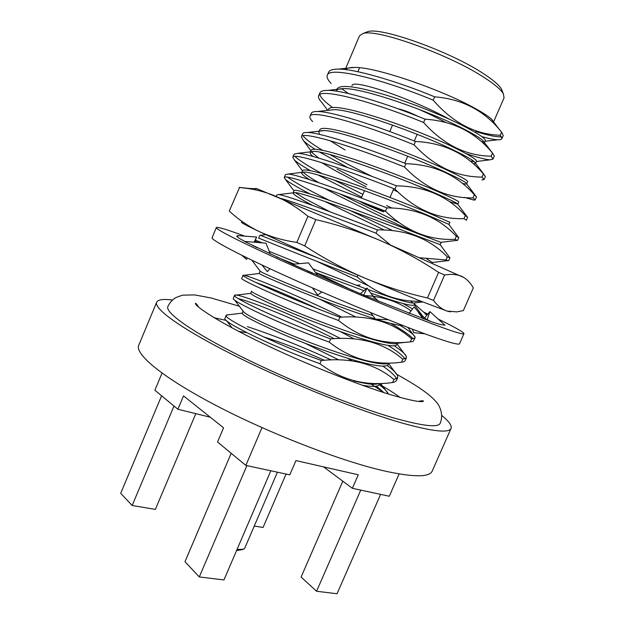 <?xml version="1.0" encoding="UTF-8"?>
<svg xmlns="http://www.w3.org/2000/svg" width="625" height="625" viewBox="0 0 625 625"><rect width="100%" height="100%" fill="white"/><g stroke="black" fill="none" stroke-linecap="round" stroke-linejoin="round"><path stroke-width="0.94" d="M244.727 236.141C226.992 229.539 217.531 226.68 216.344 227.555C215.305 229.172 241.742 242.695 287.156 263.133C332.461 283.523 390.359 307.828 425.555 321.305C450.562 330.828 463.359 334.953 463.953 333.68C463.766 332.211 455.141 327.32 438.086 319.008M427.844 314.086L423.594 312.078M216.344 227.555L212.102 237.703C210.867 239.789 237.07 253.805 282.359 274.445C327.539 295.039 385.43 319.203 420.758 332.312C445.859 341.562 458.789 345.375 459.531 343.758L463.953 333.68M427.086 314.992L425.148 314.023L426.367 314.531L414.453 304M409.055 313.445L414.133 306.93L421.719 316.016L426.617 319.508L431.625 321.773C439.414 324.414 443.438 325.414 443.695 324.773L445.062 325.312L429.914 311.617L427.141 319.797M374.492 298.188L367.07 288.094L363.648 295.18L430.219 321.289M317.781 275.492L308.453 262.859L292.359 264.273L363.68 295.117M270.328 254.047L266 243.172L244.383 241.398L292.516 264.258M254.117 242.203L256.586 237.039L237.969 235.625L236.758 236.086C236.516 236.633 239.18 238.414 244.766 241.43M254.875 241.273L258.609 242.57L254.898 241.219M262.367 242.875L255.328 240.148M356.383 285.367L360.023 284.984M256.586 237.039L254.492 242.234M247.242 257.953L246.563 259.367L247.148 257.906M241.82 255.289L246.563 259.367M261.93 264.984L267.336 271.648L269.914 268.719M312.375 287.852L317.664 295.047L321.836 291.977M367.07 288.094L360.336 293.719M370.633 312.586L375.484 319.125L388.359 319.766M418.852 313.141L423.234 318.914M412.469 329.195L413.664 332.641L424.805 333.812M424.445 318.133L429.914 311.617M412.437 302.5L412.414 303.031M256.281 188.789C255.125 188.172 255.445 188.188 257.258 188.844L380.359 240.586L464.023 277.602C467.773 280.055 470.867 283.5 473.305 287.922L463.375 310.594L456.805 311.883L447 311.062L417.523 299.898L364.312 277.898C343.906 269.133 324.031 258.461 304.703 245.883L296.82 242.422L307.922 216.258L315.859 219.641L304.703 245.883M296.82 242.422C282.961 240.391 270.445 236.781 259.258 231.586C280.695 241.742 323.906 260.82 364.312 277.898C384.82 286.422 405.875 293.109 427.469 297.961L433.531 300.422L444.617 274.992L438.609 272.383C420.18 260.133 400.766 249.531 380.359 240.586C359.859 231.883 338.352 224.898 315.859 219.641M464.852 278.141L462.094 276.539C457.344 274.352 451.523 273.836 444.617 274.992M427.469 297.961L438.609 272.383M229.297 211L239.531 187.508L229.297 211M239.18 187.398L248.57 188.375M307.922 216.258C296.961 207.32 285.781 200.461 274.391 195.688C265.094 191.945 255.664 189.461 246.094 188.242L239.531 187.508M241.758 222.102C239.805 221.969 245.641 225.125 259.258 231.586C248.195 226.195 238.297 219.43 229.57 211.305M450.547 311.844L447 311.062C442.031 309.414 437.547 305.867 433.531 300.422M242.797 549.523L236.547 550.594M237.016 549.5L243.578 549.25L244.766 548.133L277.422 472.195M172.461 300.031C163.266 298.852 157.992 299.578 156.656 302.219L138.758 345.242C134.594 354.039 162.547 377.492 215.719 405.32C268.742 433.102 339.133 460.414 382.695 470.578C412.961 477.367 429.477 477.516 432.234 471.023L451.047 428.391C452.039 425.602 448.93 421.289 441.727 415.438M156.656 302.219C153.453 308.711 182.555 329.711 236.383 356.523C290.07 383.297 360.445 411.336 403.344 423.391C433.125 431.562 449.023 433.227 451.047 428.391M421.766 401.609L420.547 400.859M247.414 326.656C273.805 335.359 301.742 346.445 331.219 359.922M377.75 383.375C387.023 388.594 394.508 393.297 400.203 397.477M239.391 306.258L211.172 297.992L194.656 294.914L182.578 295.164L175.898 297.555C172.336 299.711 169.656 302.703 167.867 306.531C164.922 312.562 191.945 331.984 241.398 356.633C290.727 381.234 355.359 407.047 395.25 418.367C423.266 426.133 438.242 427.758 440.188 423.25C444.234 413.328 438.68 404.219 435.641 401.266C428.445 392.945 412.977 383.305 396.961 374.469M365.648 32.492L367.641 31.703C380.367 26.547 450.594 51.633 483.703 73.797C493.273 80.047 499.188 85.133 501.445 89.055L502.25 91.039M493.195 122.789L504.063 97.828L503.367 93.781C501.031 89.734 494.836 84.445 484.789 77.914C449.969 54.727 375.953 28.219 362.891 33.57L359.477 35.859L345.234 69.562M449.742 119.406C413.031 98.984 351.734 78.25 352.016 85.664M417.969 108.977C428.492 113.602 437.914 118.172 446.242 122.68M397.797 108.711C403.297 109.875 410.211 112.5 418.539 116.586M366.125 203.695L383.867 211.773C384.086 212.312 371.258 207.078 364.125 203.734L359.852 201.477L361.242 201.828M378.266 383.781C373.594 384.664 369.281 384.555 353.672 380.953M347.391 358.156L352.094 360.883M379.852 383.602L379.539 384.328C378.516 386.719 372.781 387.023 362.328 385.242M493.297 122.602C493.672 121.805 492.969 120.57 491.203 118.906C487.875 115.852 481.562 111.844 472.258 106.875C440.242 89.422 375.023 66.656 354.281 67.445C349.789 67.453 346.844 68.164 345.461 69.594M483.641 143.633L485.344 140.898C486.039 138.844 478.891 133.938 463.898 126.195C443.836 115.969 411.133 102.695 384.125 94.508C355.844 86.203 340.156 84.328 337.07 88.891M484.398 143.086L482.789 140.422C479.633 137.633 473 133.664 462.891 128.516C429.805 111.367 362.914 87.859 343.914 88.625C339.422 88.625 336.828 89.445 336.133 91.094M470.109 160.977L474.359 161.742M473.523 163.898L475.523 163.508L476.469 161.32C476.961 159.68 469.664 155.156 454.562 147.766C415.664 128.234 331.586 99.609 328.391 109.438L328.008 110.328M475.523 163.508L474.32 161.703C471.398 159.258 464.477 155.391 453.555 150.094C419.383 133.281 350.906 108.984 333.75 109.68L329.281 110.18M462.484 183.398C465.094 184.102 466.492 184.266 466.672 183.867L467.617 181.695C467.922 180.484 460.469 176.352 445.25 169.281C406.031 150.656 322.375 121.406 319.758 129.867L318.844 132.008L319.461 134.375M466.672 183.867L465.812 182.75C463.164 180.727 455.977 177.016 444.25 171.609C408.977 155.164 339.008 130.023 323.789 130.602C320.906 130.547 319.258 131.016 318.844 132.008M414.258 184.391L443.617 196.883M449.633 201.688L457.844 204.18L458.797 201.984C459.664 201.547 446.039 195.094 435.953 190.773C415.438 181.875 382.758 168.969 356.203 160.055C328.453 150.836 313.445 147.539 311.172 150.18M457.844 204.18L457.266 203.586C454.945 202.047 447.516 198.539 434.969 193.055C398.578 177.016 327.188 150.969 314.016 151.398L310.242 152.375C309.906 153.234 310.836 154.609 313.023 156.492M336.961 169.07L367 184.758M448.82 224.383L449.961 222.312L426.703 212.148C406.094 203.562 373.422 190.773 347.008 181.641C319.406 172.188 304.586 168.492 302.562 170.562M321.594 162.617L336.094 171.117L366.148 186.75M449.039 224.422L425.719 214.438C388.195 198.828 315.461 171.812 304.43 172.062L301.656 172.68C301.289 173.758 303.898 176.078 309.484 179.633M339.805 193.836L398.508 222.352M449.539 257.312L440.078 244.602L441.195 242.477L417.477 233.477C392.102 223.547 354.539 209.117 330.281 200.656C306.141 192.312 294.055 189 294.031 190.734L293.102 192.93C293 194.344 299.555 198.531 312.766 205.492M324.797 188.477L327.992 190.18C352.852 203.437 389.766 220.781 414.625 232.359M440.078 244.602L416.492 235.75C377.812 220.609 303.812 192.555 295.031 192.602L293.102 192.93M295.438 192.648L303.781 198.023L329.875 211.758M426.758 258.945L432.445 262.461L432.219 263.125M370.766 293.117L388.992 299.312C404.867 304.422 413.234 306.266 414.094 304.836L414.914 302.805C413.414 303.828 405.094 301.914 389.969 297.055L368.211 289.633M410.18 300.789L413.086 303.078M315.758 272.75L352.984 290.633M403.07 325.57C399.094 325.594 391.367 323.859 379.883 320.375L375.922 319.141M396.812 343.336C395.008 344.703 383.273 342.508 371.766 339.125C345.578 331.625 308.312 317.352 284.898 307.391C261.703 297.273 250.602 291.867 251.594 291.148L250.672 293.367C251.648 295.242 265.422 301.805 291.984 313.047C317.086 323.5 349.648 335.398 370.797 341.367C386.891 345.852 395.547 346.953 396.766 344.695L397.406 343.234M318.805 298.758L356.008 317.086M387.602 363.523C383.18 364.867 371.57 362.508 362.703 360.07C341.211 354.445 308.844 342.656 283.523 331.906C257.188 320.422 243.734 313.508 243.156 311.148L243.172 311.086M340.375 331.586L354.117 338.914M388.633 363.422L388.141 364.539C386.742 367.219 377.945 366.469 361.742 362.305C340.25 356.664 307.352 344.742 282.258 333.984C255.797 322.398 242.469 315.477 242.273 313.211L243.148 311.133L234.445 299.852M330.203 140.758L345.086 149.953M312.914 153.422L318.961 158.188M303.906 172.891C306.352 175.141 311.188 178.32 318.422 182.422M366.117 288.891L312.891 268.867M299.617 263.633L269.836 251.609M363.945 290.703L315.57 272.508M294.219 264.109L276.617 256.984M372.898 315.633C350.5 308.43 319.945 296.875 296.758 287.406C272.805 277.445 260.57 272.023 260.062 271.133M375.367 318.969C353.727 312.172 323.477 300.844 299.656 291.188C274.734 280.945 261.242 275.039 259.203 273.477L260.055 271.133M399.102 473.945L389.312 496.242L352.367 488.297L358.266 474.781L295.938 460.586L289.789 474.852L245.852 465.406L217.531 442L223.563 427.805L183.516 395.883L177.898 409.242L154.875 390.219L162.031 373.117M245.852 465.406L261.992 427.641M238.867 331.492L246.695 332.625M263.406 336.82C281.75 342.484 302.062 350.305 324.352 360.281M371.148 384.109L383.055 391.977M214.102 317.719L226.227 320.406M466 153.578C477.141 157.359 485.078 159.453 489.812 159.852L492.977 159.117L494.297 156.07L492.539 153.086L491.18 156.195C465.969 155.836 443.445 144.602 423.609 122.5L425.031 119.18C386.133 103.172 342.844 90.203 327.992 90.367C323.32 90.32 320.633 91.141 319.938 92.812L318.648 95.867C318.047 97.43 319.109 99.633 321.828 102.461L327.703 110.359M481.789 136.594C488.719 138.539 493.992 139.602 497.617 139.781C500.094 139.875 501.523 139.492 501.898 138.625L500.305 135.258C475.227 134.492 452.859 122.789 433.211 100.156L434.641 96.828C397.062 81.18 354.648 68.898 338.555 69.094C332.812 69.07 329.5 70.117 328.617 72.234L327.32 75.297C326.555 77.266 327.82 80.008 331.125 83.516M341.664 88.695L348.461 93.562M433.211 100.156C381.492 78.68 328.656 65.984 327.32 75.297M492.977 159.117L491.18 156.195M481.852 179.945L484.07 179.547L485.391 176.516L483.437 173.969L482.086 177.078C456.734 177.109 434.055 166.344 414.039 144.781L415.461 141.469C375.242 125.102 331.172 111.406 317.672 111.5C313.953 111.43 311.828 112.039 311.289 113.328L310.008 116.375C309.547 117.586 310.414 119.297 312.617 121.531M319.859 94.594C320.68 97.609 324.93 101.93 332.609 107.555M423.609 122.5C371.891 101.258 319.555 87.602 318.648 95.867M484.07 179.547L482.086 177.078M464.367 197.367L473.75 200.062L475.195 199.922L476.516 196.891L474.367 194.797L473.023 197.891C447.539 198.328 424.695 188.023 404.492 166.984L405.914 163.68C364.391 146.977 319.617 132.5 307.586 132.484C304.703 132.398 303.062 132.828 302.672 133.789L301.391 136.828L303.484 140.711C305.75 142.938 309.555 145.766 314.898 149.188M414.039 144.781C362.32 123.766 310.477 109.148 310.008 116.375M475.195 199.922L473.023 197.891M463.984 218.648L466.344 220.234L467.656 217.211L465.328 215.562L463.984 218.648C438.359 219.477 415.359 209.633 394.984 189.117L396.398 185.828C353.578 168.789 308.18 153.477 297.727 153.336L294.07 154.188L292.797 157.211L294.422 160.008C297.125 162.516 302.43 166.055 310.336 170.625M303.094 135.773C305.203 138.93 311.672 143.766 322.508 150.273M329.836 154.523C341.516 161.07 355.18 168.172 370.82 175.82M404.492 166.984C352.773 146.203 301.43 130.625 301.391 136.828M319.609 152.109L347.719 167.578M393.312 189.797L397.734 191.836M454.969 239.336L457.516 240.484L458.828 237.477L456.313 236.266L454.969 239.336C429.219 240.562 406.062 231.172 385.5 211.18L386.906 207.906C342.797 190.547 296.852 174.344 288.086 174.047L285.5 174.523L284.227 177.547L285.445 179.422C288.914 182.352 297.062 187.164 309.883 193.859M295.055 156.406C298.617 160.078 307.555 165.789 321.867 173.547M334.102 179.992L362.891 194.375M386.539 205.57L391.953 208.078M394.984 189.117C343.266 168.562 292.406 152.039 292.797 157.211M318.344 175.109L361.711 197.125M449.812 257.68L447.32 256.906L445.984 259.969L420 257.773M287.617 177.219C294.328 182.195 308.219 189.891 329.281 200.305M349.609 210.281L392.836 230.719M385.5 211.18C333.781 190.859 283.414 173.391 284.227 177.547M324.648 201.359L384.414 230.086M450.023 257.68L448.719 260.68L445.984 259.969M390.477 244.953L376.047 233.18L377.453 229.914C332.055 212.25 285.633 195.094 278.656 194.609L276.953 194.805L276.258 196.453M376.047 233.18C336.211 217.688 293.719 201.82 281.336 198.555M317.789 257.906L260.43 235.312L259.93 235.195L258.664 238.188C256.594 237.062 305.508 257.312 357.234 276.969L357.984 275.211M317.031 261.391L368.539 285.844M390.484 296.891L392.102 297.734M403.016 303.523L412.563 308.938M418.523 312.703C421.906 315.031 423.672 316.664 423.805 317.617L423.812 317.688M387.984 298.984L390.328 300.203M400.039 325.359C409.188 330.883 414.195 334.805 415.07 337.125L415.062 337.914L411.625 338.859L410.305 341.891C383.891 345.047 359.969 337.906 338.531 320.477L339.922 317.25C289.312 298.422 241.742 276.797 243.008 275.453L243 275.352C243.227 273.18 296.242 294.562 342.039 317.141M390.711 323.438C402.734 330.195 410.203 335.32 413.102 338.812M415.062 337.914L413.109 341.492L410.305 341.891M394.242 345.797C401.234 350.461 405.258 353.992 406.305 356.406L406.383 357.836L402.766 359.203L401.453 362.227C374.906 365.758 350.836 359.062 329.227 342.133L330.609 338.914C278.891 319.898 231.336 297.039 234.578 295.336L234.594 295.312C235.656 292 293.789 314.68 340.453 338.477M338.531 320.477C286.812 301.273 238.852 279.188 241.75 278.328L243 275.352M255.383 282.266C270.633 287.891 291.047 296.578 316.609 308.305M388.039 345.398C397.461 351.273 403.062 355.773 404.844 358.906M406.383 357.836L405.094 360.789L403.859 361.797L401.453 362.227M387.133 365.484C392.844 369.633 396.305 372.961 397.516 375.461L397.727 377.695L393.938 379.484L392.625 382.5C365.953 386.406 341.727 380.148 319.953 363.727L321.328 360.516C269.609 341.711 222.523 317.953 226.172 315.273L228.836 314.742M329.227 342.133C277.922 323.297 230.594 300.445 233.305 298.367L234.578 295.336M238.328 298.609C252.789 302.031 296.719 319.883 334.328 338.688M382.844 366.125C390.789 371.594 395.32 375.844 396.438 378.867M397.727 377.695L396.445 380.641L394.453 382.117L392.625 382.5M305.031 343.25L338.781 359.875M379.336 384.688C384.086 388.398 387.164 391.523 388.57 394.07M319.953 363.727C269.953 345.578 223.602 322.328 224.891 318.594L226.172 315.273M376.367 386.148L383.93 392.617M471.242 133.68L469.25 131.844M501.898 138.625L503.234 135.57L501.664 132.141L500.305 135.258M475.758 131.555C488.586 135.555 497.148 137.25 501.438 136.648M425.031 119.18C452.797 120.969 475.164 132.117 492.133 152.609L492.539 153.086M415.461 141.469C443.602 142.828 466.266 153.656 483.437 173.969M405.914 163.68C434.203 164.586 457.023 174.953 474.367 194.797M396.398 185.828C424.844 186.273 447.82 196.188 465.328 215.562M386.906 207.906C415.5 207.898 438.641 217.352 456.313 236.266M377.453 229.914C406.195 229.453 429.484 238.453 447.32 256.906M363.492 295.508C381.711 296.172 397.453 301.227 410.742 310.664M339.922 317.25C369.242 315.031 393.148 322.234 411.625 338.859M330.609 338.914C360.078 336.258 384.133 343.023 402.766 359.203M321.328 360.516C350.938 357.43 375.141 363.75 393.938 379.484M434.641 96.828C461.078 98.922 482.586 109.703 499.148 129.172L501.664 132.141M420.867 301.234C397.391 301.906 376.18 293.82 357.234 276.969M197.633 305.312L196.25 304.953M352.367 488.297L323.555 466.875M210.266 417.211L177.898 409.242M380.594 494.367L337.047 593.75L316.578 591.25L360.75 490.102M316.578 591.25L301.094 577.062L342.805 481.187M286.062 474.047L263.047 527.492L254.273 526.016M195.805 413.648L155.367 509.398L132.164 505.5L174 406.023M132.164 505.5L120.703 493.305L161.602 395.773M270.828 470.773L223.945 579.945L199.297 576.938L246.891 465.633M199.297 576.938L184.977 561.703L231.172 453.281M239.281 235.727L236.75 236.172M262.633 265.852L261.688 264.875M252.594 245.477L257.219 247.766M307.633 271.023L312.75 273.281M378.445 301.227L372.398 295.336M257.258 188.844L246.094 188.242M418.344 401.398C421.844 400.625 423.547 400.578 423.453 401.25C420.758 402.516 409.703 400.305 390.305 394.617C358.68 385.008 309.273 365.414 268.039 345.922C227.438 326.953 196.703 308.117 195.344 303.484C195.758 302.938 196.891 304.203 198.758 307.281M501.445 89.055L503.367 93.781M357.914 71.734L359.602 67.75M361.32 198.047L364.492 190.633M389.75 131.555L392.531 125.055M337.07 88.883L336.852 89.398M311.172 150.172L310.242 152.375M302.555 170.555L301.656 172.68M383.867 211.773L384.32 210.727M390.016 197.469L393.805 188.656M404.734 163.211L407.727 156.25M414.281 140.992L417.141 134.336M474.008 135.594L474.391 134.719M475.383 132.414L476.117 130.734M483.297 114.18L483.641 113.391M367.641 31.703L362.891 33.57M492.133 152.609L482.789 140.422M327.992 90.367L343.914 88.625M483.984 174.414L474.32 161.703M317.672 111.5L333.75 109.68M475.508 195.602L465.812 182.75M307.586 132.484L323.789 130.602M466.984 216.539L457.266 203.586M297.727 153.336L314.016 151.398M458.422 237.234L448.688 224.203M288.086 174.047L304.43 172.062M278.656 194.609L295.031 192.602M260.43 235.312L265.812 234.648M423.805 317.617L414.18 304.641M415.07 337.125L407.875 327.438M243.008 275.453L259.203 273.477M406.305 356.406L397.07 344M234.594 295.312L250.672 293.367M397.516 375.461L388.586 363.516M226.367 315.031L242.305 313.141M388.516 394.055L380.609 383.531M354.281 67.445L338.555 69.094M491.203 118.906L499.148 129.172M482.391 141.609L483.789 141.445M485.18 141.273L497.617 139.781M476.398 161.484L489.812 159.852M312.898 153.406L311.523 151.555M310.93 150.75L303.484 140.711M303.938 172.82L303.367 172.047M302.445 170.812L294.422 160.008M441.055 242.328L457.125 240.359M293.969 190.875L285.445 179.422M432.453 262.492L448.047 260.602M414.922 302.867L422.688 301.953M260.117 271.109L251.828 260.18M396.828 343.297L408.047 342.055M232.188 327.961L226.477 320.633"/></g></svg>
